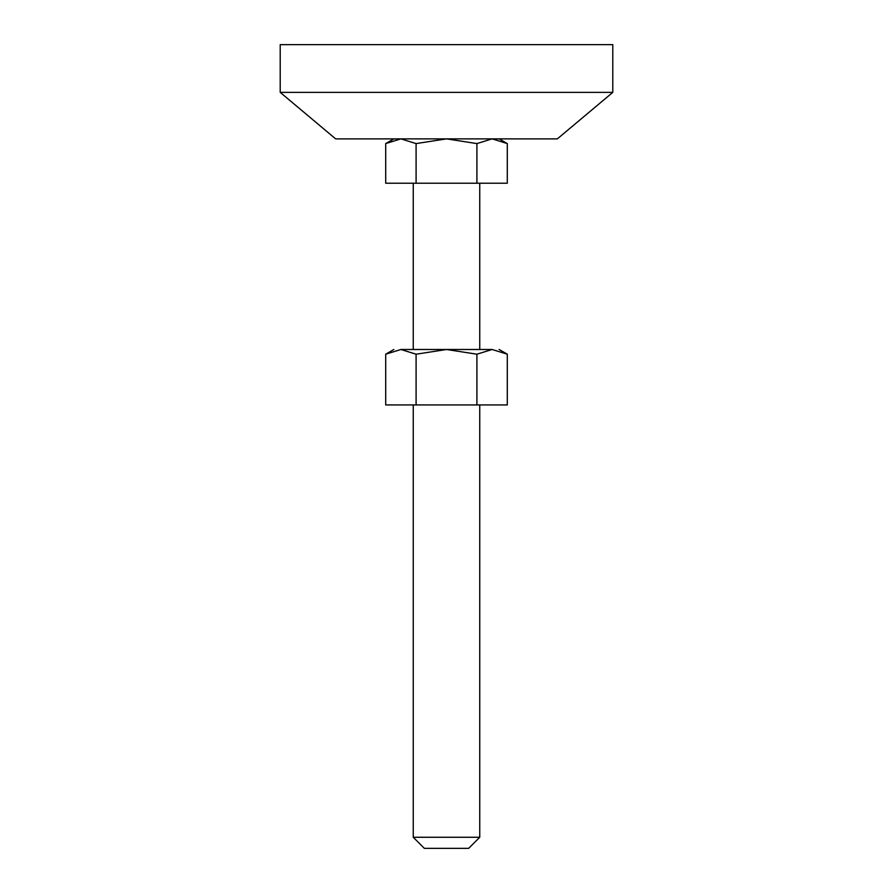 <?xml version="1.0" encoding="UTF-8"?>
<svg xmlns="http://www.w3.org/2000/svg" width="893" height="893" viewBox="0 0 893 893"><rect width="100%" height="100%" fill="white"/><g stroke="black" fill="none" stroke-linecap="round" stroke-linejoin="round"><path stroke-width="1.34" d="M400.901 349.498C391.592 349.498 391.592 349.498 400.901 349.498L492.099 349.498C501.408 349.498 501.408 349.498 492.099 349.498L476.907 354.208L446.5 349.498L416.093 354.208L400.901 349.498L385.698 354.208L393.846 349.498M385.698 354.208L385.698 404.931L507.302 404.931L507.302 354.208L492.099 349.498M476.907 404.931L476.907 354.208M416.093 404.931L416.093 354.208M280.212 44.65L612.788 44.65L612.788 92.37L280.212 92.37L280.212 44.65M280.212 92.37L335.645 138.873L557.355 138.873L612.788 92.37M446.69 848.35L424.331 848.35L413.247 837.266L479.753 837.266L468.669 848.35L446.31 848.35M476.907 183.221L507.302 183.221L507.302 143.583L492.099 138.873L476.907 143.583L446.5 138.873L416.093 143.583L400.901 138.873L385.698 143.583L385.698 183.221L476.907 183.221L476.907 143.583M416.093 183.221L416.093 143.583M507.302 354.208L499.154 349.498M413.247 183.221L413.247 349.498M413.247 404.931L413.247 837.266M479.753 183.221L479.753 349.498M479.753 404.931L479.753 837.266M393.846 138.873L385.698 143.583M507.302 143.583L499.154 138.873"/></g></svg>

